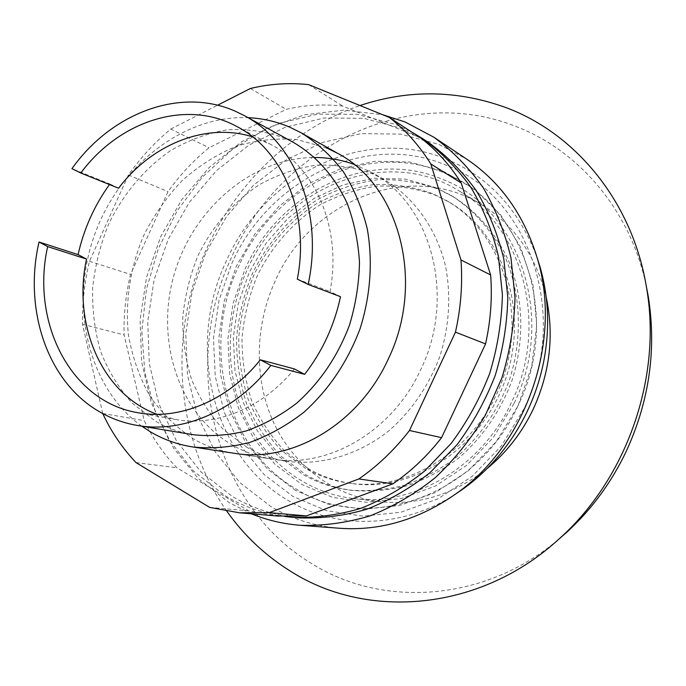 <?xml version="1.0" encoding="UTF-8"?>
<svg xmlns="http://www.w3.org/2000/svg" width="686" height="686" viewBox="0 0 686 686"><rect width="100%" height="100%" fill="white"/><g stroke="black" fill="none" stroke-linecap="round" stroke-linejoin="round"><path stroke-width="0.51" stroke-dasharray="3.43 2.57" d="M558.198 539.736C484.119 602.162 382.419 607.882 312.19 563.883C212.3 504.33 180.967 363.837 231.559 257.336C278.627 149.274 406.078 82.697 516.043 126.507C578.572 150.38 630.091 209.83 646.049 284.896M226.834 511.224C180.409 445.034 169.982 355.442 195.699 276.492C221.878 197.688 283.438 131.678 360.013 105.524M487.18 468.478C453.858 494.615 418.074 505.668 379.812 501.646C332.847 495.969 292.879 464.688 273.242 421.719C253.811 378.543 254.849 325.696 275.137 281.123C309.712 200.869 409.816 159.358 482.095 204.96C514.706 225.368 536.075 256.135 546.21 297.244M246.789 270.721C225.857 316.829 224.596 371.409 244.327 416.008C264.273 460.4 305.133 492.728 353.35 498.568C413.667 506.654 481.743 467.2 511.507 402.33C549.4 325.353 522.766 227.306 459.363 191.077C385.12 144.283 282.443 187.741 246.789 270.721M326.647 147.919L297.218 139.635C276.741 137.903 256.435 140.115 236.284 146.264C216.665 154.513 198.58 165.995 182.022 180.701C166.672 196.959 153.87 215.301 143.606 235.718C130.263 267.343 124.981 301.66 128.428 334.948C132.287 356.771 139.352 377.017 149.608 395.676C161.587 413.023 176.131 427.387 193.246 438.757C205.971 446.157 219.726 451.019 234.501 453.326L272.471 459.106C258.133 456.876 244.773 452.194 232.383 445.068C178.403 413.795 155.045 339.999 174.184 274.34C193.04 208.587 252.251 157.514 314.78 157.488M353.967 164.348L371.349 172.315C431.04 203.502 456.567 296.198 420.81 369.428C392.658 431.451 328.037 468.667 272.471 459.106M420.947 138.109L342.717 106.064C323.818 103.929 305.004 105.018 286.268 109.348L209.041 147.764C193.538 160.378 179.869 175.016 168.019 191.66L130.546 274.391C125.77 294.431 123.617 314.608 124.097 334.931L144.223 420.638C152.712 438.285 163.594 453.995 176.851 467.775L248.615 510.821L277.667 516.043M308.606 84.627L342.717 106.064M250.399 88.494L286.268 109.348M102.737 413.572L82.526 324.298C82.157 303.143 84.472 282.143 89.489 261.28L128.402 174.999C140.647 157.617 154.77 142.302 170.754 129.062L209.041 147.764M170.754 129.062L217.556 105.224M128.402 174.999L168.019 191.66M89.489 261.28L130.546 274.391M82.526 324.298L124.097 334.931M102.703 413.495L144.223 420.638M135.982 462.57L176.851 467.775M209.642 507.391L248.615 510.821M339.673 528.271C314.831 526.239 291.97 519.053 271.107 506.705L239.851 482.575L214.975 451.534L197.362 415.253L187.552 375.482L185.76 333.996L191.934 292.545L205.731 252.834L226.594 216.502L253.726 185.074L286.088 159.984L322.403 142.482L361.162 133.616L400.65 134.122L438.954 144.394L466.892 159.255M251.445 513.823L229.321 502.735L198.323 478.648L173.421 447.864L155.422 411.909L144.823 372.395L141.831 330.952L146.418 289.183L158.329 248.675L177.108 210.928L202.087 177.391L232.4 149.394L266.991 128.179L304.575 114.811L343.686 110.137L382.659 114.725M298.959 517.844C274.777 515.649 252.542 508.498 232.254 496.381L201.092 472.037L176.362 440.695L158.929 404.02L149.316 363.786L147.73 321.794L154.101 279.802L168.096 239.543L189.13 202.662L216.407 170.711L248.898 145.14L285.316 127.219L324.152 118.018L363.683 118.309L402.005 128.496L428.398 142.379M284.861 516.489C263.21 513.557 243.221 506.602 224.905 495.626L193.589 471.093L168.747 439.503L151.263 402.545L141.642 362.002L140.09 319.685L146.538 277.367L160.635 236.79L181.816 199.6L209.273 167.375L241.952 141.565L278.593 123.463L317.661 114.133L357.432 114.373L395.985 124.586L411.566 131.978M308.889 469.027L284.759 451.096C270.799 436.313 259.711 419.369 251.496 400.247C245.091 380.293 241.926 359.593 242.012 338.147C243.959 316.692 249.018 295.949 257.19 275.901C271.485 246.814 292.922 222.324 319.264 205.311C337.563 195.424 356.771 189.027 376.88 186.12C397.117 185.374 416.788 188.461 435.876 195.399L449.081 202.07C502.975 232.811 529.506 310.381 505.591 379.032C482.121 447.847 413.418 492.582 352.029 483.587C336.603 481.426 322.223 476.573 308.889 469.027M305.785 468.564L281.586 450.573C267.6 435.739 256.487 418.734 248.263 399.544C241.841 379.512 238.677 358.744 238.771 337.212C240.735 315.689 245.82 294.86 254.017 274.734C268.363 245.545 289.861 220.952 316.28 203.871C334.639 193.941 353.899 187.51 374.067 184.577C394.364 183.814 414.087 186.909 433.235 193.855L446.475 200.544C500.523 231.379 527.131 309.24 503.112 378.183C479.54 447.272 410.605 492.196 349.045 483.176C333.567 481.015 319.144 476.144 305.785 468.564M436.056 187.767L451.139 195.441C474.703 210.551 492.96 231.688 505.916 258.854C521.111 295.7 522.518 339.681 509.304 380.31C497.753 410.768 480.209 436.347 456.679 457.039C440.463 469.31 423.202 478.682 404.903 485.173C386.347 489.89 367.902 491.519 349.568 490.07C332.89 487.883 317.369 482.695 303.023 474.515L277.813 455.684L257.593 431.211L243.153 402.399L234.981 370.654L233.326 337.435L238.153 304.19L249.224 272.351L266.048 243.281L287.957 218.268L314.042 198.451L343.24 184.843L374.282 178.223L405.726 179.132L436.056 187.767M438.697 189.336L453.729 196.985C477.224 212.051 495.438 233.12 508.36 260.183C523.512 296.892 524.919 340.702 511.765 381.159C500.257 411.489 482.781 436.965 459.328 457.571C443.165 469.781 425.972 479.12 407.733 485.577C389.236 490.276 370.843 491.896 352.561 490.447C335.926 488.269 320.456 483.098 306.145 474.952L280.994 456.181C266.468 440.738 254.935 423.039 246.403 403.094C239.748 382.282 236.473 360.707 236.576 338.361C238.617 316.014 243.89 294.405 252.405 273.517C267.291 243.213 289.595 217.685 317.035 199.909C336.097 189.576 356.12 182.87 377.094 179.792C398.206 178.96 418.743 182.142 438.697 189.336M295.632 490.447L267.729 469.335L245.417 442.041L229.527 410.014L220.592 374.805L218.825 338.018L224.211 301.231L236.456 266.005L255.046 233.815L279.245 206.057L308.091 184.011L340.41 168.773L374.848 161.236L409.816 162.033L443.636 171.431L474.532 189.276L500.737 214.958L520.657 247.329L532.962 284.784L536.761 325.284L531.684 366.495L517.939 406.001L496.347 441.45L468.246 470.819L435.37 492.505L399.681 505.488L363.228 509.321L327.951 504.107L295.632 490.447M523.907 408.967L501.432 445.831L472.191 476.333L437.977 498.833L400.873 512.253L362.997 516.146L326.39 510.641L292.871 496.39L263.973 474.42L240.889 446.063L224.476 412.835L215.25 376.34L213.457 338.232L219.048 300.134L231.731 263.656C268.089 180.144 365.852 130.726 446.466 165.326C528.486 195.827 570.623 314.977 523.907 408.967M455.727 493.963C402.485 528.709 337.023 529.669 288.986 500.969C211.502 456.705 185.975 345.761 226.243 261.143C263.638 175.196 364.163 124.072 447.366 159.546C489.487 177.494 519.413 210.242 537.147 257.79M247.114 447.452L223.67 429.779C210.156 415.176 199.454 398.377 191.566 379.401C185.452 359.584 182.519 338.987 182.759 317.635C184.826 296.258 189.919 275.566 198.057 255.535C212.231 226.466 233.351 201.924 259.205 184.791C277.153 174.819 295.958 168.302 315.62 165.257C335.394 164.366 354.576 167.298 373.175 174.064L383.928 179.398C413.847 197.079 436.442 228.344 445.617 266.528C451.182 296.232 449.27 326.184 439.872 356.377C428.664 385.944 411.711 410.717 389.031 430.679C358.272 455.101 321.211 465.794 286.748 461.284C272.582 459.08 259.377 454.466 247.114 447.452M141.728 426.169C88.305 387.787 69.603 306.822 93.785 237.064C117.726 167.221 182.356 114.982 248.075 117.675M192.877 434.658C179.458 432.386 166.947 427.867 155.353 421.093L132.141 403.128C118.807 388.216 108.328 371.049 100.688 351.601C94.822 331.278 92.138 310.132 92.636 288.171C94.951 266.168 100.285 244.833 108.637 224.15C123.12 194.104 144.489 168.61 170.505 150.654C188.547 140.167 207.421 133.221 227.109 129.826C246.9 128.651 266.057 131.412 284.604 138.126L293.591 142.517M109.46 184.568L109.88 183.985L71.936 168.67M252.637 136.866L270.224 144.154C315.543 167.041 342.254 229.21 329.975 291.533L340.505 296.686M297.312 279.142L329.975 291.533M294.388 368.931C262.952 408.033 215.867 427.069 175.393 419.429L157.051 414.335M109.88 183.985L118.584 188.238M513.977 403.565L493.414 437.359L466.643 465.374L435.301 486.108L401.25 498.559L366.427 502.289L332.693 497.393L301.746 484.427L274.992 464.311L253.563 438.251L238.282 407.621L229.656 373.93L227.924 338.704L233.06 303.469L244.791 269.727C278.473 192.449 369.145 147.293 443.199 179.621C518.565 208.21 556.689 317.524 513.977 403.565M517.939 405.82C476.821 497.161 367.353 533.742 297.252 489.667C225.059 448.996 200.818 345.667 238.411 266.82C273.311 186.712 367.19 139.627 444.194 172.992C522.543 202.456 562.451 316.195 517.939 405.82M353.35 498.568L379.812 501.646M459.363 191.077L482.095 204.96M383.928 179.398L371.349 172.315M349.568 490.07L352.561 490.447M451.139 195.441L453.729 196.985M527.431 410.983L526.076 413.804M526.068 413.812L525.073 415.819M236.481 126.318L270.224 144.154M137.826 412.698L175.393 419.429M234.501 453.326L286.748 461.284M349.045 483.176L352.029 483.587M446.475 200.544L449.081 202.07"/><path stroke-width="1.03" d="M646.049 284.896L648.296 296.592C656.708 349.903 649.196 401.816 625.778 452.34C610.986 483.03 591.452 509.552 567.168 531.899L558.198 539.736M360.013 105.524C408.762 89.266 457.553 90.012 506.405 107.753C575.931 133.761 632.672 202.147 646.504 287.503C662.196 376.4 627.296 477.619 560.153 537.953C480.963 611.629 367.353 620.324 290.692 571.327C265.371 555.566 244.087 535.534 226.834 511.224M546.21 297.244C554.297 335.18 549.983 372.447 533.279 409.062C521.986 432.66 506.62 452.46 487.18 468.478M314.78 157.488C328.225 157.523 341.285 159.812 353.967 164.348M248.075 117.675C262.464 118.326 276.312 121.465 289.638 127.116L301.205 132.827C317.078 142.859 331.072 155.731 343.171 171.449C353.925 188.581 361.942 207.635 367.216 228.61C372.995 260.98 370.56 295.683 360.03 328.851C347.502 361.985 328.791 389.777 303.915 412.226C286.834 425.492 268.783 435.559 249.755 442.436C230.539 447.349 211.588 448.867 192.903 446.98L234.501 453.326C291.756 463.213 358.804 424.145 388.233 359.13C425.577 282.349 399.424 185.546 337.872 153.467L326.647 147.919M430.808 163.963L460.983 259.977L490.636 274.957L461.206 182.956C450.025 165.197 436.605 150.251 420.947 138.109L389.296 117.426C405.452 129.971 419.283 145.483 430.808 163.963L461.206 182.956M217.556 105.224L250.399 88.494C269.718 83.838 289.115 82.552 308.606 84.627L389.296 117.426M460.983 259.977C462.707 283.91 460.872 307.971 455.461 332.153L409.482 430.499C394.63 449.69 377.754 465.837 358.864 478.948L269.264 512.648L239.585 512.819L209.642 507.391L135.982 462.57C122.434 448.241 111.355 431.906 102.737 413.572M239.585 512.819L277.667 516.043L306.41 515.915L392.915 483.827C411.103 471.342 427.318 455.95 441.578 437.668L485.559 343.892C490.687 320.816 492.377 297.844 490.636 274.957M269.264 512.648L306.41 515.915M358.864 478.948L392.915 483.827M409.482 430.499L441.578 437.668M455.461 332.153L485.559 343.892M382.659 114.725L405.023 121.936L433.998 137.294C452.674 151.04 469.061 167.838 483.167 187.698C495.661 209.076 504.93 232.477 510.976 257.893L515.006 297.432C514.303 324.564 509.947 351.343 501.955 377.78L485.302 415.339C471.171 438.8 454.466 459.611 435.173 477.756C414.756 494.049 393.035 506.765 370.02 515.898C346.67 522.852 323.415 525.982 300.236 525.296C283.164 523.958 266.897 520.134 251.445 513.823M537.147 257.79L540.114 267.137C548.774 297.673 549.94 329.314 543.604 362.071C540.191 379.015 534.806 395.316 527.44 410.974L525.073 415.819C509.878 445.523 489.461 469.73 463.822 488.432L455.727 493.963M192.903 446.98C177.665 444.605 163.517 439.555 150.44 431.846L141.728 426.169M252.637 136.866C205.929 122.117 151.563 144.386 118.584 188.238L80.802 173.018C119.09 121.139 185.726 98.853 236.481 126.318C282.941 149.754 310.226 214.221 297.312 279.142L308.143 284.45L340.505 296.686C334.314 325.601 322.351 351.489 304.627 374.333L270.859 365.415C235.915 410.828 182.922 433.483 137.5 425.474C123.574 423.116 110.618 418.374 98.647 411.248C46.957 381.03 23.435 308.906 39.033 242.012L78.075 254.6C83.855 228.97 94.316 205.629 109.46 184.568M80.802 173.018L71.936 168.67C111.098 113.379 179.732 86.719 234.989 111.081L244.319 115.625C294.817 141.891 323.775 213.457 308.143 284.45M304.627 374.333L294.388 368.931L260.337 359.816C227.803 400.633 179.303 420.544 137.826 412.698C70.358 401.61 30.698 322.043 47.651 246.6L86.53 259.068L78.075 254.6M157.051 414.335C101.691 393.927 72.33 324.444 86.53 259.068M47.651 246.6L39.033 242.012M270.859 365.415L260.337 359.816M244.319 115.625L293.591 142.517C316.615 156.176 334.451 176.379 347.09 203.116C354.053 221.612 358.178 241.318 359.481 262.224C359.07 283.438 355.734 304.43 349.466 325.207C337.735 356.188 320.208 382.128 296.875 403.034C280.857 415.364 263.93 424.668 246.094 430.962C228.086 435.404 210.353 436.639 192.877 434.658L137.5 425.474M433.998 137.294L466.892 159.255C500.651 182.073 524.104 215.052 537.267 258.185C562.52 340.419 526.634 444.528 456.061 493.723C419.12 519.585 380.327 531.101 339.673 528.271L300.236 525.296M411.566 131.978L422.542 138.546C440.918 151.82 457.056 168.139 470.956 187.484C483.27 208.347 492.419 231.208 498.396 256.075L502.409 294.8C501.749 321.382 497.504 347.63 489.667 373.544C479.866 398.78 467.037 422.07 451.174 443.413L424.154 471.436C404.114 487.334 382.822 499.708 360.27 508.54C337.401 515.212 314.642 518.119 291.979 517.253L284.861 516.489M422.542 138.546L428.398 142.379C446.663 155.568 462.698 171.774 476.513 190.982C488.758 211.674 497.856 234.355 503.816 259.016L507.82 297.407C507.186 323.758 502.984 349.774 495.223 375.456C485.508 400.47 472.783 423.545 457.048 444.691L430.233 472.457C410.339 488.209 389.202 500.463 366.804 509.218C344.089 515.829 321.468 518.71 298.959 517.844L291.979 517.253M648.296 296.592L646.504 287.503M567.168 531.899L560.153 537.953M543.604 362.071C540.191 379.015 534.806 395.316 527.44 410.965L527.431 410.983M301.205 132.827L337.872 153.467M540.114 267.137L537.267 258.185M463.822 488.432L456.061 493.723"/></g></svg>
